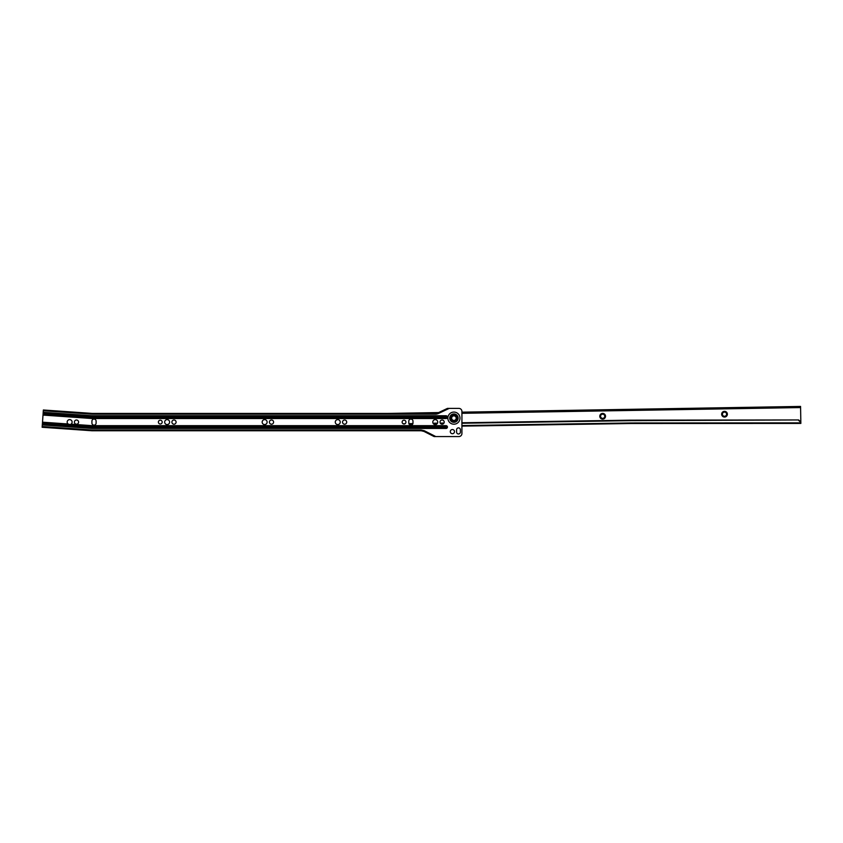 <?xml version="1.0" encoding="UTF-8"?>
<svg xmlns="http://www.w3.org/2000/svg" width="843" height="843" viewBox="0 0 843 843"><rect width="100%" height="100%" fill="white"/><g stroke="black" fill="none" stroke-linecap="round" stroke-linejoin="round"><path stroke-width="1.26" d="M78.589 422.101A2.097 2.097 0 0 0 76.502 420.004A2.097 2.097 0 0 0 74.405 422.101A2.097 2.097 0 0 0 76.502 424.198A2.097 2.097 0 0 0 78.589 422.101M72.119 422.101A2.476 2.476 0 0 0 69.642 419.624A2.476 2.476 0 0 0 68.03 423.976L70.38 424.703L70.981 424.177A2.476 2.476 0 0 0 72.119 422.101M158.379 422.101A1.907 1.907 0 0 1 160.286 420.193A1.907 1.907 0 0 1 162.193 422.101A1.907 1.907 0 0 1 160.286 423.997A1.907 1.907 0 0 1 158.379 422.101M171.898 422.101A2.097 2.097 0 0 1 173.995 420.004A2.097 2.097 0 0 1 176.092 422.101A2.097 2.097 0 0 1 173.995 424.198A2.097 2.097 0 0 1 171.898 422.101M164.67 422.101A2.476 2.476 0 0 1 167.135 419.624A2.476 2.476 0 0 1 169.612 422.101A2.476 2.476 0 0 1 167.135 424.577A2.476 2.476 0 0 1 164.67 422.101M269.402 422.101A2.097 2.097 0 0 1 271.488 420.004A2.097 2.097 0 0 1 273.585 422.101A2.097 2.097 0 0 1 271.488 424.198A2.097 2.097 0 0 1 269.402 422.101M262.162 422.101A2.476 2.476 0 0 1 264.639 419.624A2.476 2.476 0 0 1 267.115 422.101A2.476 2.476 0 0 1 264.639 424.577A2.476 2.476 0 0 1 262.162 422.101M342.521 422.101A2.097 2.097 0 0 1 344.618 420.004A2.097 2.097 0 0 1 346.715 422.101A2.097 2.097 0 0 1 344.618 424.198A2.097 2.097 0 0 1 342.521 422.101M335.282 422.101A2.476 2.476 0 0 1 337.758 419.624A2.476 2.476 0 0 1 340.235 422.101A2.476 2.476 0 0 1 337.758 424.577A2.476 2.476 0 0 1 335.282 422.101M402.122 422.101A1.907 1.907 0 0 1 404.029 420.193A1.907 1.907 0 0 1 405.936 422.101A1.907 1.907 0 0 1 404.029 423.997A1.907 1.907 0 0 1 402.122 422.101M440.014 422.101A2.097 2.097 0 0 1 442.111 420.004A2.097 2.097 0 0 1 444.208 422.101A2.097 2.097 0 0 1 442.111 424.198A2.097 2.097 0 0 1 440.014 422.101M432.786 422.101A2.476 2.476 0 0 1 435.262 419.624A2.476 2.476 0 0 1 437.738 422.101A2.476 2.476 0 0 1 435.262 424.577A2.476 2.476 0 0 1 432.786 422.101M450.299 431.616A2.097 2.097 0 0 1 452.396 429.53A2.097 2.097 0 0 1 454.493 431.616A2.097 2.097 0 0 1 452.396 433.713A2.097 2.097 0 0 1 450.299 431.616M450.647 418.139A3.267 3.267 0 0 1 453.924 414.861A3.267 3.267 0 0 1 457.191 418.139A3.267 3.267 0 0 1 453.924 421.405A3.267 3.267 0 0 1 450.647 418.139M70.981 424.177L92.14 425.662L92.098 427.022L42.413 423.544L43.362 409.993L92.572 413.439L435.409 413.439A6.091 6.091 0 0 0 438.023 412.849L447.443 408.391L449.224 408.391L438.349 413.534A6.86 6.86 0 0 1 435.409 414.198L92.54 414.198L43.309 410.752M92.193 424.082A2.097 2.097 0 0 1 91.919 423.049L91.919 421.142A2.097 2.097 0 0 1 94.679 419.161A2.097 2.097 0 0 1 96.113 421.142L96.113 423.049A2.097 2.097 0 0 1 92.193 424.082M49.811 427.812L91.961 430.762L42.15 427.275L42.413 423.544M43.92 427.401L43.098 427.348M435.799 436.569L434.113 436.569L423.987 431.426L421.226 430.762L91.961 430.762L91.992 430.004L421.226 430.004L424.335 430.741L435.799 436.569L458.866 436.569A3.045 3.045 0 0 0 461.922 433.523L461.922 411.437A3.045 3.045 0 0 0 458.866 408.391L449.224 408.391M421.226 430.004L421.226 430.762L422.659 430.931M408.792 421.142A2.097 2.097 0 0 1 410.878 419.055A2.097 2.097 0 0 1 412.975 421.142L412.975 423.049A2.097 2.097 0 0 1 410.878 425.146A2.097 2.097 0 0 1 408.792 423.049L408.792 421.142M460.394 429.782L460.394 432.069A1.907 1.907 0 0 1 458.487 433.976A1.907 1.907 0 0 1 456.59 432.069L456.59 429.782A1.907 1.907 0 0 1 458.487 427.875A1.907 1.907 0 0 1 460.394 429.782M43.193 412.311L92.488 415.757L92.467 416.326L446.042 416.326L446.042 417.18L92.435 417.18L92.393 418.539L43.004 415.083M70.38 424.703L92.119 426.231L446.042 426.231L446.042 427.074L92.087 427.074L92.045 428.444L42.308 424.956M43.162 412.88L92.467 416.326L92.435 417.116L43.098 413.671M92.572 413.439L92.54 414.198M68.272 424.166A2.476 2.476 0 0 0 70.707 424.335M456.2 418.139A2.287 2.287 0 0 1 453.924 420.425A2.287 2.287 0 0 1 451.637 418.139A2.287 2.287 0 0 1 453.924 415.852A2.287 2.287 0 0 1 456.2 418.139M605.516 416.21A2.856 2.856 0 0 0 602.608 413.407A2.856 2.856 0 0 0 599.805 416.305A2.856 2.856 0 0 0 602.703 419.119A2.856 2.856 0 0 0 605.516 416.21M604.758 416.221A2.097 2.097 0 0 0 602.619 414.166A2.097 2.097 0 0 0 600.564 416.294A2.097 2.097 0 0 0 602.692 418.349A2.097 2.097 0 0 0 604.758 416.221M727.372 414.145A2.856 2.856 0 0 0 724.464 411.342A2.856 2.856 0 0 0 721.661 414.24A2.856 2.856 0 0 0 724.558 417.053A2.856 2.856 0 0 0 727.372 414.145M726.603 414.155A2.097 2.097 0 0 0 724.474 412.101A2.097 2.097 0 0 0 722.419 414.229A2.097 2.097 0 0 0 724.548 416.284A2.097 2.097 0 0 0 726.603 414.155M461.922 412.164L800.565 406.431L800.85 423.418L631.386 423.502L461.922 426.115M461.922 422.764L630.279 420.172L798.637 419.951L800.829 421.89L800.839 422.87L631.386 422.954L461.922 425.567M387.264 413.439L438.623 412.564M403.091 423.755L405.03 423.723M408.876 423.65L412.912 423.586M433.06 423.249L437.485 423.175M440.288 423.123L443.976 423.06M409.087 424.134L412.712 424.071M433.397 423.723L437.18 423.66M440.657 423.607L443.618 423.555M461.922 423.249L630.279 420.657L798.637 419.951M800.829 422.375L798.648 420.436M449.73 418.139A4.194 4.194 0 0 0 453.924 422.322A4.194 4.194 0 0 0 458.107 418.139A4.194 4.194 0 0 0 453.924 413.945A4.194 4.194 0 0 0 449.73 418.139M459.983 418.139A6.059 6.059 0 0 1 453.924 424.198A6.059 6.059 0 0 1 447.854 418.139A6.059 6.059 0 0 1 453.924 412.079A6.059 6.059 0 0 1 459.983 418.139M92.14 425.662L446.042 425.662L446.042 426.231A0.822 0.822 0 0 1 446.864 427.053A0.822 0.822 0 0 1 446.042 427.875L92.066 427.875L42.35 424.398M92.488 415.757L446.042 415.757L446.042 416.326A0.822 0.822 0 0 1 446.864 417.148A0.822 0.822 0 0 1 446.042 417.97L92.414 417.97L43.046 414.514M446.042 425.662A1.391 1.391 0 0 1 447.433 427.053A1.391 1.391 0 0 1 446.042 428.444L92.045 428.444M446.042 415.757A1.391 1.391 0 0 1 447.433 417.148A1.391 1.391 0 0 1 446.042 418.539L92.393 418.539M68.03 423.976L42.508 422.185M42.203 426.516L91.992 430.004M446.042 427.022L92.098 427.022M446.042 417.116L92.435 417.116M446.042 417.18L446.042 418.539M446.042 427.074L446.042 428.444M92.435 417.18L43.098 413.723M68.557 424.577L42.466 422.754M92.087 427.074L42.403 423.607M435.409 414.198L435.409 413.439A6.091 6.091 0 0 0 438.023 412.849L438.349 413.534M424.335 430.741L423.987 431.426M461.922 413.312L800.587 407.569"/></g></svg>
